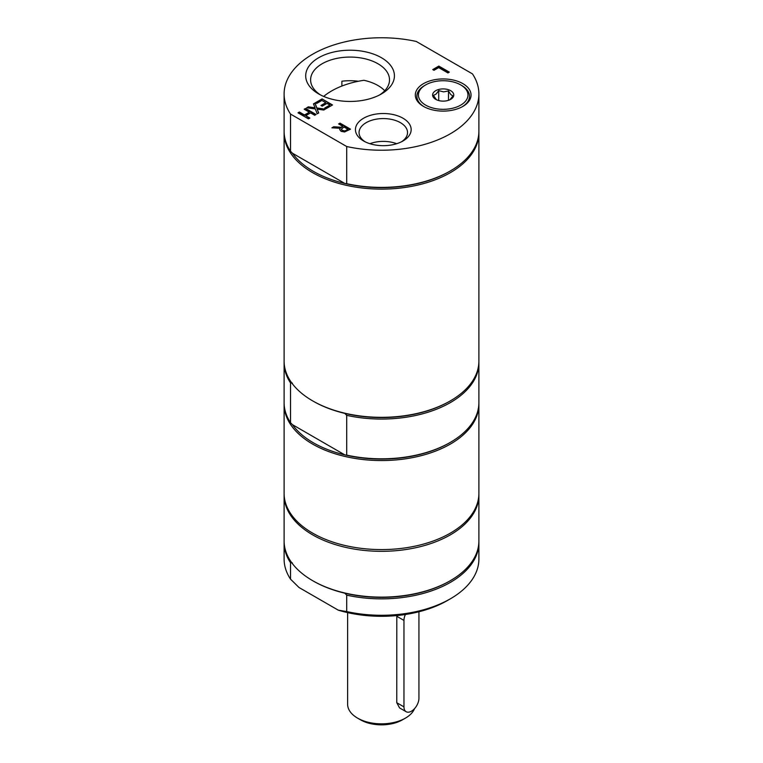 <?xml version="1.0" encoding="UTF-8"?>
<svg xmlns="http://www.w3.org/2000/svg" width="763" height="763" viewBox="0 0 763 763"><rect width="100%" height="100%" fill="white"/><g stroke="black" fill="none" stroke-linecap="round" stroke-linejoin="round"><path stroke-width="1.14" d="M323.655 96.424A70.587 40.754 180 0 1 363.951 80.296A39.447 22.776 180 0 1 377.952 85.513A39.447 22.776 180 0 1 384.714 90.73M369.931 143.711A24.235 13.992 180 0 1 396.665 143.711M347.623 612.613L347.623 704.278A33.877 19.561 -0 0 0 357.542 718.107A33.877 19.561 -0 0 0 405.458 718.107L405.458 718.107A33.877 19.561 -0 0 0 414.519 708.655M418.935 611.764A10.587 6.114 -60 0 1 418.935 611.783L418.935 698.231A10.587 6.114 -60 0 1 414.309 708.884A10.587 6.114 -60 0 1 406.154 711.717L399.574 707.921L396.77 702.723L396.808 615.569M357.542 718.107L360.537 719.833A29.643 17.11 -0 0 0 402.463 719.833L405.458 718.107M406.154 711.717A10.587 6.114 -60 0 1 403.961 706.872L403.961 620.424A10.587 6.114 -60 0 1 405.401 614.501M341.891 86.038L341.891 81.212A39.447 22.776 180 0 1 358.486 81.25M320.527 94.955A39.447 22.776 180 0 1 310.608 79.857A39.447 22.776 180 0 1 334.957 58.808A39.447 22.776 180 0 1 377.952 63.749A39.447 22.776 180 0 1 389.511 79.857A39.447 22.776 180 0 1 379.592 94.955M318.686 93.944A44.368 25.618 0 0 0 381.433 93.944A44.368 25.618 0 0 0 381.433 57.721A44.368 25.618 0 0 0 318.686 57.721A44.368 25.618 0 0 0 318.686 93.944L318.686 93.944M290.522 114.078L346.707 146.515A97.397 56.233 0 0 0 478.897 93.992A97.397 56.233 0 0 0 472.478 73.897L416.293 41.469A97.397 56.233 0 0 0 284.103 93.992A97.397 56.233 0 0 0 290.522 114.078L290.522 151.246L292.41 153.201A96.338 55.623 0 0 0 344.819 183.454L292.41 153.201M363.598 140.974A27.859 16.08 0 0 0 402.998 140.974A27.859 16.08 0 0 0 402.998 118.227A27.859 16.08 0 0 0 363.598 118.227A27.859 16.08 0 0 0 363.598 140.974L363.598 140.974M297.99 112.819L299.382 112.008L304.504 114.975L309.33 112.19L304.199 109.223L305.591 108.422L316.073 114.469L314.68 115.28L310.57 112.905L305.744 115.69L309.854 118.065L308.462 118.866L297.99 112.819M306.716 107.774L308.309 106.849L315.043 107.793L313.459 103.882L314.966 103.015L316.874 107.974L325.343 109.119L323.741 110.044L317.141 109.119L318.696 112.953L317.198 113.821L315.31 108.947L306.716 107.774M322.043 98.923L332.525 104.97L325.973 108.756L324.733 108.041L329.893 105.065L327.022 103.406L322.205 106.181L320.965 105.466L325.782 102.69L321.891 100.439L316.731 103.425L315.491 102.709L322.043 98.923L332.229 105.151M432.755 69.586L438.83 66.076L449.312 72.123L447.919 72.933L438.677 67.592L433.994 70.301L432.755 69.586M331.905 127.812L333.708 126.763L341.195 127.259L342.787 126.343L338.619 123.93L340.012 123.129L350.494 129.176L344.571 131.961L341.09 131.322L339.707 129.5L340.193 128.289L331.905 127.812M423.484 106.4A27.859 16.08 0 0 0 462.883 106.4A27.859 16.08 0 0 0 462.883 83.653A27.859 16.08 0 0 0 423.484 83.653A27.859 16.08 0 0 0 423.484 106.4L423.484 106.4M364.972 141.718A24.235 13.992 180 0 1 359.058 132.562A24.235 13.992 180 0 1 374.023 119.638A24.235 13.992 180 0 1 400.432 122.671A24.235 13.992 180 0 1 407.528 132.562A24.235 13.992 180 0 1 401.624 141.718M424.047 106.715A26.314 15.193 180 0 1 424.581 85.542L425.668 84.912A24.769 14.297 180 0 1 460.699 84.912A24.769 14.297 180 0 1 465.821 100.83A24.769 14.297 180 0 1 441.939 109.309A24.769 14.297 180 0 1 420.07 100.163A24.769 14.297 180 0 1 425.668 84.912M460.699 84.912L461.796 85.542A26.314 15.193 180 0 1 462.321 106.715M298.285 112.991L299.382 112.352L304.504 115.318L309.33 112.19M305.744 115.69L309.559 118.236M304.504 109.395L305.591 108.766L315.777 114.641M307.203 107.841L308.309 107.202L315.043 107.793M317.141 109.119L318.591 113.019M313.574 104.159L314.966 103.358L316.874 108.317L324.857 109.405M315.787 102.881L322.043 99.266M321.271 105.637L325.782 102.69M325.028 108.212L329.893 105.065M433.06 69.757L438.83 66.419L449.016 72.294M341.376 129.472L342.434 130.769L344.485 131.188L347.899 129.281L343.951 127.011L341.376 129.166M341.376 129.128L342.434 130.416L344.485 130.835M344.485 131.188L347.899 129.281M332.449 127.841L333.708 127.106L341.195 127.602L342.787 126.343M339.716 129.681L340.193 128.289M338.915 124.102L340.012 123.472L350.198 129.348M346.707 146.515L346.707 183.683L344.819 183.454A96.338 55.623 0 0 0 449.626 171.351L450.37 170.922A97.397 56.233 0 0 0 478.897 131.16L478.897 93.992M346.707 183.683A97.397 56.233 0 0 0 450.37 170.922M284.103 93.992L284.103 131.16A97.397 56.233 0 0 0 290.522 151.246M284.113 132.028A97.397 56.233 0 0 0 284.103 132.886A97.397 56.233 0 0 0 344.227 184.837A97.397 56.233 0 0 0 450.37 172.648A97.397 56.233 0 0 0 478.897 132.886A97.397 56.233 0 0 0 478.887 132.028M284.103 404.323L284.103 493.356A97.397 56.233 -0 0 0 312.63 533.118A97.397 56.233 -0 0 0 418.773 545.307A97.397 56.233 -0 0 0 478.897 493.356L478.897 404.323A97.397 56.233 180 0 1 381.5 460.556A97.397 56.233 180 0 1 284.103 404.323A97.397 56.233 180 0 1 284.113 403.455M284.103 132.886L284.103 361.099A97.397 56.233 -0 0 0 312.63 400.861A97.397 56.233 -0 0 0 450.37 400.861L449.626 401.29A96.338 55.623 180 0 1 344.819 413.393L346.707 415.349L346.707 455.11L344.819 454.891L292.41 424.629L290.522 422.683L290.522 382.912L292.41 383.14M346.707 455.11A97.397 56.233 -0 0 0 450.37 442.349L449.626 442.788A96.338 55.623 180 0 1 344.819 454.891A96.338 55.623 180 0 1 292.41 424.629M344.819 413.393A96.338 55.623 180 0 1 313.374 401.29L312.63 400.861M290.522 382.912A97.397 56.233 180 0 1 284.103 362.826L284.103 402.587A97.397 56.233 -0 0 0 290.522 422.683M450.37 442.349A97.397 56.233 -0 0 0 478.897 402.587L478.897 362.826A97.397 56.233 180 0 1 346.707 415.349M284.103 362.826A97.397 56.233 180 0 1 284.113 361.958M478.887 361.958A97.397 56.233 180 0 1 478.897 362.826M450.37 400.861A97.397 56.233 -0 0 0 478.897 361.099L478.897 132.886M478.887 403.455A97.397 56.233 180 0 1 478.897 404.323M449.855 99.772L452.955 95.966L450.723 94.526L448.491 90.94L448.491 100.315M442.654 101.126A10.587 6.114 180 0 1 435.702 99.343A10.587 6.114 180 0 1 433.508 92.542A10.587 6.114 180 0 1 443.723 88.918A10.587 6.114 180 0 1 453.069 92.828A10.587 6.114 180 0 1 450.675 99.343A10.587 6.114 180 0 1 442.654 101.126M448.491 90.94L443.608 91.875L438.725 90.654L436.074 94.097L433.422 95.404L436.455 99.743M438.725 90.654L438.725 100.573M346.707 611.573A97.397 56.233 0 0 0 450.37 598.812A97.397 56.233 0 0 0 478.897 559.05L478.897 542.627A97.397 56.233 180 0 1 346.707 595.15L346.707 611.573L338.247 610.152A93.162 53.791 0 0 0 447.376 600.548L450.37 598.812M338.247 610.152L298.982 587.481L290.522 579.136L290.522 562.712A97.397 56.233 180 0 1 284.103 542.627A97.397 56.233 180 0 1 284.113 541.768M284.113 494.224A97.397 56.233 0 0 0 284.103 495.082A97.397 56.233 0 0 0 344.227 547.042A97.397 56.233 0 0 0 450.37 534.844A97.397 56.233 0 0 0 478.897 495.082A97.397 56.233 0 0 0 478.887 494.224M284.103 542.627L284.103 559.05A97.397 56.233 0 0 0 290.522 579.136M292.41 562.941L290.522 562.712M346.707 595.15L344.819 593.194A96.338 55.623 180 0 1 313.374 581.091L312.63 580.662A97.397 56.233 0 0 0 450.37 580.662L450.37 580.662A97.397 56.233 0 0 0 478.897 540.9L478.897 495.082M284.103 495.082L284.103 540.9A97.397 56.233 0 0 0 312.63 580.662M478.887 541.768A97.397 56.233 180 0 1 478.897 542.627M449.626 581.091L450.37 580.662L449.626 581.091A96.338 55.623 180 0 1 344.819 593.194M403.961 706.872L396.77 702.723M403.961 620.424L396.77 616.275"/></g></svg>
